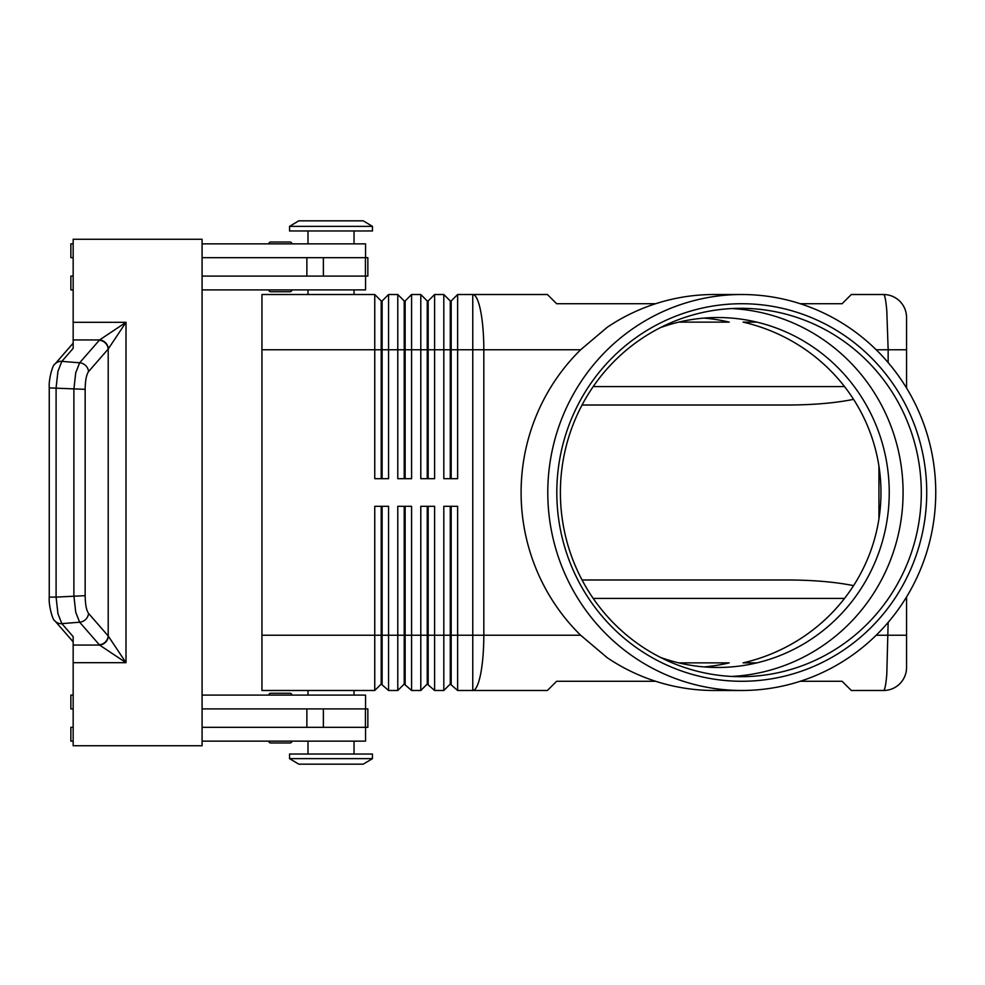 <?xml version="1.0" encoding="UTF-8"?>
<svg xmlns="http://www.w3.org/2000/svg" width="985" height="985" viewBox="0 0 985 985"><rect width="100%" height="100%" fill="white"/><g stroke="black" fill="none" stroke-linecap="round" stroke-linejoin="round"><path stroke-width="1.48" d="M660.43 327.623A174.973 171.427 -90 0 1 717.806 317.527A174.973 171.427 -90 0 1 889.233 492.5A174.973 171.427 -90 0 1 717.806 667.473A174.973 171.427 -90 0 1 660.43 657.377M291.868 695.09A1.847 1.847 0 0 0 290.033 693.255L270.69 693.255A1.847 1.847 0 0 0 268.856 695.09M290.033 742.986L270.69 742.986L290.033 742.986A1.847 1.847 0 0 0 291.868 741.139M268.856 741.139A1.847 1.847 0 0 0 270.69 742.986A1.847 1.847 0 0 1 268.856 741.139M270.69 291.745L290.033 291.745L270.69 291.745A1.847 1.847 0 0 1 268.856 289.91M290.033 242.014L270.69 242.014A1.847 1.847 0 0 0 268.856 243.861A1.847 1.847 0 0 1 270.69 242.014L290.033 242.014A1.847 1.847 0 0 1 291.868 243.861M800.239 303.725L842.101 303.725L851.311 294.515L883.545 294.515A23.024 23.024 0 0 1 899.822 301.25A23.024 23.024 0 0 0 883.545 294.515C884.801 294.761 885.884 300.154 886.795 310.694L888.15 349.761L906.557 349.761L906.557 317.527L906.557 388.053M888.15 622.421L886.795 674.306C885.884 684.846 884.801 690.239 883.545 690.485A23.024 23.024 0 0 0 899.822 683.75A23.024 23.024 0 0 1 883.545 690.485L851.311 690.485L842.101 681.275L800.239 681.275M381.195 478.685L381.195 300.954L382.118 300.954L382.118 478.685M261.948 635.239L261.948 690.485L374.756 690.485L381.195 684.046L388.57 690.485L388.57 506.315L374.756 506.315L374.756 635.239L261.948 635.239L261.948 294.515L374.756 294.515L374.756 478.685L388.57 478.685L388.57 294.515L397.78 294.515L397.78 478.685L411.582 478.685L411.582 294.515L420.792 294.515L420.792 478.685L434.607 478.685L434.607 294.515L443.816 294.515L443.816 478.685L457.631 478.685L457.631 294.515L472.763 294.515A55.258 11.057 90 0 1 480.581 310.694A55.258 11.057 90 0 1 483.82 349.761L580.645 349.761L607.302 327.229A197.985 193.983 -90 0 1 714.113 294.515L741.767 294.515A197.985 193.983 -90 0 1 935.75 492.5A197.985 193.983 -90 0 1 741.767 690.485A197.985 193.983 -90 0 1 547.783 492.5A197.985 193.983 -90 0 1 741.767 294.515M374.756 294.515L381.195 300.954M404.219 478.685L404.219 300.954L405.143 300.954L405.143 478.685M397.78 294.515L404.219 300.954M427.244 478.685L427.244 300.954L428.167 300.954L428.167 478.685M420.792 294.515L427.244 300.954M450.268 478.685L450.268 300.954L451.179 300.954L451.179 478.685M443.816 294.515L450.268 300.954M382.118 684.046L382.118 506.315M381.195 506.315L381.195 635.239L374.756 635.239L374.756 690.485M404.219 506.315L404.219 684.046L411.582 690.485L411.582 506.315L397.78 506.315L397.78 635.239L381.195 635.239L381.195 684.046M427.244 506.315L427.244 684.046L434.607 690.485L434.607 506.315L420.792 506.315L420.792 690.485L411.582 690.485M434.607 690.485L443.816 690.485L443.816 635.239L428.167 635.239L428.167 506.315M450.268 684.046L457.631 690.485L457.631 506.315L443.816 506.315L443.816 635.239L450.268 635.239L450.268 684.046L443.816 690.485M457.631 690.485L547.414 690.485L556.623 681.275L655.641 681.275M388.57 690.485L397.78 690.485L397.78 635.239L405.143 635.239L405.143 506.315M405.143 684.046L405.143 635.239L428.167 635.239L428.167 684.046M451.179 684.046L451.179 506.315M372.453 226.365L363.243 220.837L372.453 226.365L372.453 230.97L289.565 230.97L289.565 226.365L372.453 226.365M298.775 220.837L289.565 226.365L298.775 220.837L363.243 220.837M354.034 294.515L354.034 289.91M307.985 289.91L307.985 294.515M372.453 758.635L363.243 764.163L298.775 764.163L289.565 758.635L372.453 758.635L372.453 754.03L289.565 754.03L289.565 758.635M354.034 690.485L354.034 695.09M307.985 695.09L307.985 690.485M853.552 585.656L852.197 585.373C834.209 581.864 812.699 580.067 787.668 579.98L582.049 579.98M582.049 405.02L787.668 405.02C812.699 404.933 834.209 403.136 852.197 399.627L853.552 399.344M354.034 243.861L354.034 230.97M307.985 230.97L307.985 243.861M365.546 257.676L365.546 243.861L202.085 243.861M291.868 289.91A1.847 1.847 0 0 1 290.033 291.745M354.034 741.139L354.034 754.03M307.985 754.03L307.985 741.139M202.085 695.09L365.546 695.09L365.546 708.904M85.153 389.334L49.25 387.893L49.25 597.107L56.096 597.107L56.096 387.893L57.93 371.32L61.858 361.36L73.161 348.37L73.161 339.936L99.583 339.936L79.65 362.8L75.722 372.761L73.887 389.334L73.887 595.666L75.722 612.239L79.65 622.2L99.583 645.064L126.006 662.683L108.202 635.965L88.552 613.396C86.421 610.392 85.289 604.494 85.153 595.666L85.153 389.334C85.289 380.505 86.421 374.608 88.552 371.604L108.202 349.035L126.006 322.317L99.583 339.936A9.21 8.459 45 0 1 108.387 348.739M73.161 339.936L73.161 239.256L202.085 239.256L202.085 745.743L73.161 745.743L73.161 636.63L61.858 623.64L57.93 613.68L56.096 597.107L85.153 595.666M99.3 644.769A9.21 8.533 -41 0 0 105.37 641.974A9.21 8.533 -41 0 0 108.202 635.965L108.202 349.035A9.21 8.533 41 0 0 105.37 343.026A9.21 8.533 41 0 0 99.3 340.231M655.641 303.725L556.623 303.725L547.414 294.515L472.763 294.515L472.763 349.761L483.82 349.761L483.82 635.239A55.258 11.057 90 0 1 480.581 674.306A55.258 11.057 90 0 1 472.763 690.485L472.763 635.239L450.268 635.239L450.268 506.315M741.767 690.485L714.113 690.485A197.985 193.983 -90 0 1 607.302 657.771L580.645 635.239A197.985 193.983 -90 0 1 521.102 492.5A197.985 193.983 -90 0 1 580.645 349.761M926.725 492.5A188.775 184.958 -90 0 1 741.767 681.275A188.775 184.958 -90 0 1 556.808 492.5A188.775 184.958 -90 0 1 741.767 303.725A188.775 184.958 -90 0 1 926.725 492.5M921.295 492.5A184.183 180.452 -90 0 1 740.843 676.683A184.183 180.452 -90 0 1 560.391 492.5A184.183 180.452 -90 0 1 740.843 308.317A184.183 180.452 -90 0 1 921.295 492.5M731.732 308.564A184.183 180.452 -90 0 1 903.085 492.5A184.183 180.452 -90 0 1 731.732 676.436M756.874 322.132L743.084 322.132A178.58 174.973 180 0 1 880.972 492.5A178.58 174.973 180 0 1 743.084 662.868L756.874 662.868M703.979 666.894A174.973 171.427 90 0 0 729.22 662.868L678.739 662.868M678.739 322.132L729.22 322.132A174.973 171.427 90 0 0 703.979 318.106M73.161 645.064L99.583 645.064A9.21 8.459 -45 0 0 108.387 636.261M202.085 727.324L367.848 727.324L367.848 708.904L202.085 708.904M202.085 257.676L367.848 257.676L367.848 276.096L202.085 276.096M285.502 693.255L290.033 693.255M285.502 742.986L270.69 742.986M73.161 708.904L70.858 708.904L70.858 695.09L73.161 695.09M73.161 727.324L70.858 727.324L70.858 741.139L73.161 741.139M365.546 727.324L365.546 741.139L202.085 741.139M73.161 257.676L70.858 257.676L70.858 243.861L73.161 243.861M73.161 289.91L70.858 289.91L70.858 276.096L73.161 276.096M202.085 289.91L365.546 289.91L365.546 276.096M878.94 518.799L878.94 466.2M427.244 684.046L420.792 690.485M404.219 684.046L397.78 690.485M451.179 300.954L457.631 294.515M428.167 300.954L434.607 294.515M405.143 300.954L411.582 294.515M382.118 300.954L388.57 294.515M876.194 635.239L906.557 635.239L906.557 667.473A23.024 23.024 0 0 1 899.822 683.75A23.024 23.024 0 0 0 906.557 667.473L906.557 596.947M906.557 317.527A23.024 23.024 0 0 0 899.822 301.25A23.024 23.024 0 0 1 906.557 317.527M73.161 662.683L126.006 662.683L126.006 322.317L73.161 322.317M876.194 349.761L888.15 349.761L888.15 362.579M261.948 349.761L472.763 349.761L472.763 635.239L580.645 635.239M88.552 371.604A9.21 8.533 41 0 0 85.72 365.607A9.21 8.533 41 0 0 79.65 362.8L61.858 361.36A9.21 8.533 -139 0 0 55.308 363.687A9.21 8.533 -139 0 0 54.938 364.081A9.21 8.533 -139 0 0 54.914 364.118A9.21 8.533 -139 0 0 54.68 364.388M54.68 620.612A9.21 8.533 -41 0 0 54.914 620.882A9.21 8.533 -41 0 0 54.938 620.919A9.21 8.533 -41 0 0 55.308 621.313A9.21 8.533 -41 0 0 61.858 623.64L79.65 622.2A9.21 8.533 -41 0 0 85.72 619.393A9.21 8.533 -41 0 0 88.552 613.396M306.864 727.324L306.864 708.904M323.375 727.324L323.375 708.904M365.423 727.324L365.423 708.904M306.864 257.676L306.864 276.096M323.375 257.676L323.375 276.096M365.423 257.676L365.423 276.096M844.539 386.6L593.204 386.6M593.204 598.4L844.539 598.4M54.951 364.081C52.734 364.204 48.462 379.865 49.262 387.893M54.951 620.919C52.734 620.796 48.462 605.135 49.262 597.107M54.914 364.118L73.161 343.149M73.161 641.851L54.914 620.882"/></g></svg>
